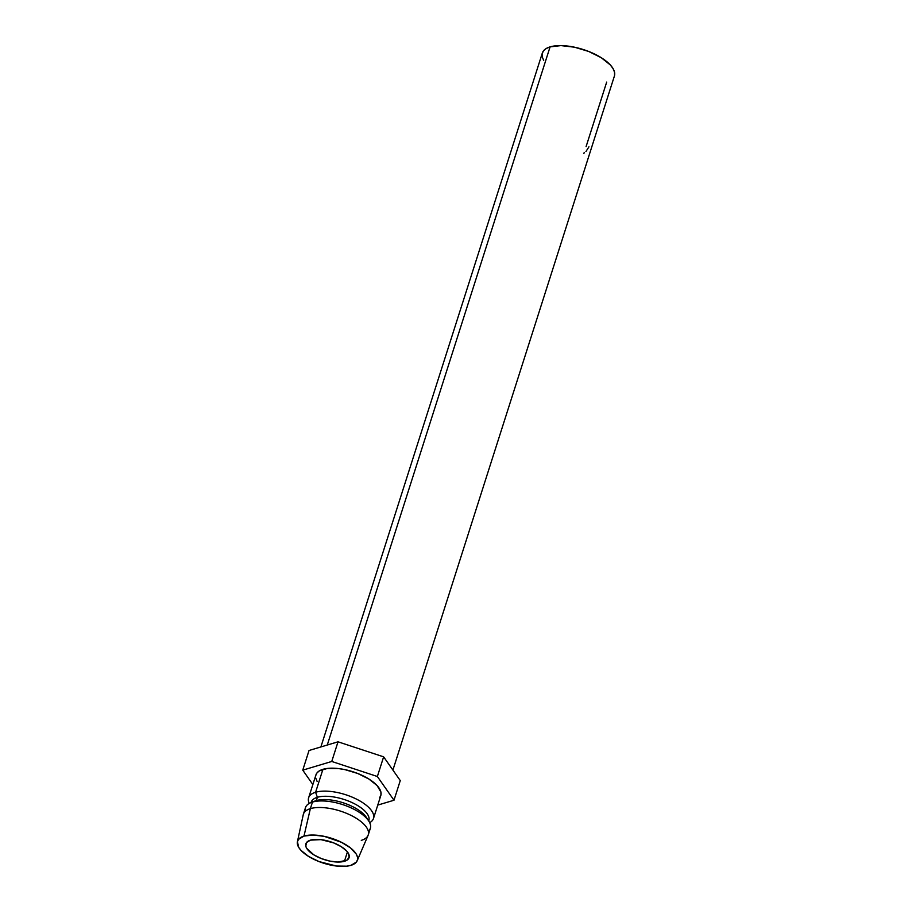 <?xml version="1.0" encoding="UTF-8"?>
<svg xmlns="http://www.w3.org/2000/svg" width="912" height="912" viewBox="0 0 912 912"><rect width="100%" height="100%" fill="white"/><g stroke="black" fill="none" stroke-linecap="round" stroke-linejoin="round"><path stroke-width="1.37" d="M344.44 861.281A22.697 9.451 17.7 0 1 318.869 857.519A22.697 9.451 17.7 0 1 305.851 843.817A22.697 9.451 17.7 0 1 310.49 840.134L306.546 842.517L305.782 846.142L306.649 848.251L313.774 854.818L321.309 858.557L329.791 861.088L337.907 862.057L346.788 860.278L349.193 857.223L348.281 853.176L346.617 850.964L341.156 846.61L333.621 842.87L320.956 839.644L310.49 840.134A22.697 9.451 17.7 0 1 336.072 843.908A22.697 9.451 17.7 0 1 349.091 857.611A22.697 9.451 17.7 0 1 344.44 861.281L347.426 851.922L344.44 861.281M392.901 770.081L614.414 76.004A37.825 15.755 -162.3 0 0 592.72 53.158A37.825 15.755 -162.3 0 0 550.084 46.877L327.271 745.024L550.084 46.877A37.825 15.755 -162.3 0 0 542.344 52.999L320.876 746.951M584.227 152.464L583.908 153.467M373.487 818.474L380.806 795.549A34.04 14.182 -162.3 0 0 361.277 774.983A34.04 14.182 -162.3 0 0 322.916 769.329L315.598 792.266A34.04 14.182 17.7 0 1 353.959 797.92A34.04 14.182 17.7 0 1 373.487 818.474A34.04 14.182 17.7 0 1 369.691 822.681A34.04 14.182 -162.3 0 0 359.305 800.611A34.04 14.182 -162.3 0 0 315.598 792.266L317.376 797.305A30.256 12.597 17.7 0 1 351.872 802.503A30.256 12.597 17.7 0 1 368.71 820.948A34.04 14.182 17.7 0 1 368.334 831.265M368.722 820.971L366.35 817.357A30.256 12.597 -162.3 0 0 343.813 803.005A30.256 12.597 -162.3 0 0 316.327 800.576L312.463 802.093A34.04 14.182 17.7 0 1 343.379 804.817A34.04 14.182 17.7 0 1 368.722 820.971L368.836 820.606A30.256 12.597 -162.3 0 0 351.485 802.321A30.256 12.597 -162.3 0 0 317.376 797.305L316.327 800.576A30.256 12.597 17.7 0 1 345.5 803.597A30.256 12.597 17.7 0 1 367.308 819.09M368.254 834.856L370.352 828.301A34.04 14.182 -162.3 0 0 350.824 807.747A34.04 14.182 -162.3 0 0 312.463 802.093L310.365 808.648A34.04 14.182 17.7 0 1 348.737 814.291A34.04 14.182 17.7 0 1 368.254 834.856A34.04 14.182 17.7 0 1 361.289 840.362M357.185 860.746L368.06 835.392A34.04 14.182 -162.3 0 0 349.33 814.564A34.04 14.182 -162.3 0 0 310.365 808.648L303.981 836.087A31.396 13.076 17.7 0 1 339.914 841.548A31.396 13.076 17.7 0 1 357.185 860.746A31.396 13.076 17.7 0 1 350.949 865.34L346.799 866.172L336.471 866.035L318.949 861.555L308.53 856.391L300.983 850.36L298.669 847.305L297.415 841.708L298.52 839.371L303.981 836.087L313.021 835.027L324.25 836.35L341.464 842.289L350.63 848L356.261 854.122L357.47 857.041L357.515 859.72L356.41 862.057L350.949 865.34A31.396 13.076 17.7 0 1 316.122 860.381A31.396 13.076 17.7 0 1 297.426 841.673A31.396 13.076 17.7 0 1 303.981 836.087L310.365 808.648A34.04 14.182 -162.3 0 0 303.251 814.701L297.426 841.673M303.4 814.154A34.04 14.182 17.7 0 1 310.365 808.648L312.463 802.093A34.04 14.182 -162.3 0 0 305.497 807.599L303.4 814.154M305.417 811.19A34.04 14.182 17.7 0 1 311.072 802.571A34.04 14.182 17.7 0 1 312.463 802.093L316.327 800.576A30.256 12.597 -162.3 0 0 315.096 800.998L311.186 802.207A30.256 12.597 -162.3 0 1 317.376 797.305L315.598 792.266A34.04 14.182 -162.3 0 0 309.282 803.404A34.04 14.182 17.7 0 1 308.632 797.772A34.04 14.182 17.7 0 1 315.598 792.266L322.916 769.329A34.04 14.182 -162.3 0 0 315.951 774.847L308.632 797.772M316.327 800.576L317.376 797.305A30.256 12.597 17.7 0 0 311.083 802.56M302.761 770.15L309.031 750.496L338.021 741.809L331.751 761.463L302.761 770.15L312.85 784.548L302.761 770.15L331.751 761.463L338.021 741.809L383.633 756.846L377.363 776.5L331.751 761.463L377.363 776.5L383.633 756.846L400.265 780.581L393.995 800.234L377.363 776.5L393.995 800.234L400.265 780.581L383.633 756.846L338.021 741.809L309.031 750.496L302.761 770.15M377.75 805.102L393.995 800.234L377.75 805.102M379.757 797.487L380.954 794.956L380.908 792.061L377.101 785.574L368.915 779.042L357.607 773.433L344.896 769.625L338.614 768.588L327.408 768.44L319.394 770.845L316.988 772.897L315.791 775.428M315.848 778.335L317.148 781.504M606.674 82.126L586.097 146.593M543.689 60.397L542.241 56.875L542.173 53.648L543.506 50.833L546.174 48.553L550.084 46.877L560.971 45.6L574.503 47.196L588.639 51.437L601.202 57.661L610.288 64.923L613.069 68.605L614.517 72.128L614.585 75.354M588.947 146.821L585.96 151.506"/></g></svg>
